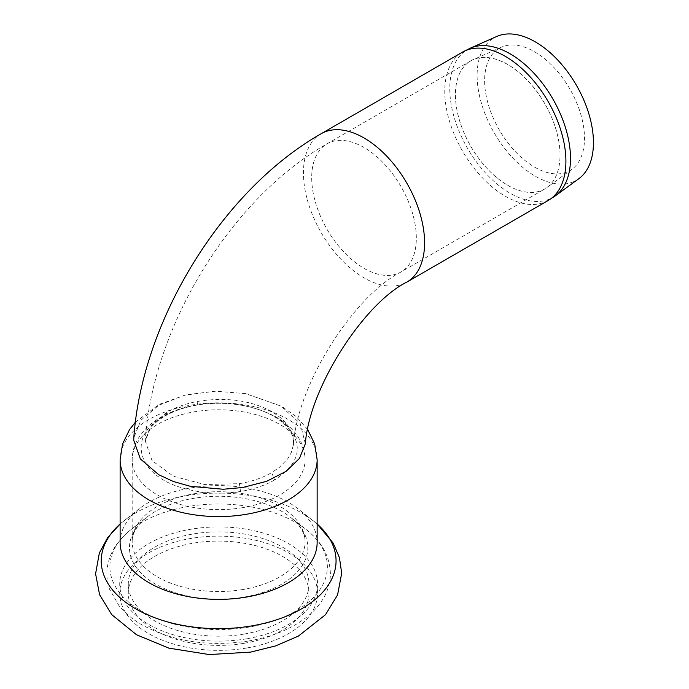 <?xml version="1.0" encoding="UTF-8"?>
<svg xmlns="http://www.w3.org/2000/svg" width="689" height="689" viewBox="0 0 689 689"><rect width="100%" height="100%" fill="white"/><g stroke="black" fill="none" stroke-linecap="round" stroke-linejoin="round"><path stroke-width="0.52" stroke-dasharray="3.44 2.58" d="M507.741 185.298A73.938 42.692 -120 0 0 546.928 187.511A73.938 42.692 -120 0 0 544.715 103.583A73.938 42.692 -120 0 0 473.128 59.693A73.938 42.692 -120 0 0 458.84 118.06A73.938 42.692 -120 0 0 507.741 185.298M534.561 167.108A70.623 40.772 -120 0 0 571.982 169.227A70.623 40.772 -120 0 0 569.872 89.053A70.623 40.772 -120 0 0 501.497 47.136A70.623 40.772 -120 0 0 487.855 102.885A70.623 40.772 -120 0 0 534.561 167.108M560.054 155.128A73.981 42.718 -120 0 0 527.765 80.673A73.981 42.718 -120 0 0 470.751 60.847A73.981 42.718 -120 0 0 470.751 146.283A73.981 42.718 -120 0 0 544.732 188.993A73.981 42.718 -120 0 0 560.054 155.128M578.872 178.658A82.258 47.489 60 0 1 535.275 176.195A82.258 47.489 60 0 1 480.879 101.386A82.258 47.489 60 0 1 496.769 36.457M305.33 443.794L300.189 423.451L280.638 406.002L245.663 393.634L215.64 391.18L184.859 395.133L158.806 405.244L140.969 420.135L133.804 437.799M120.119 542.493A98.518 56.877 180 0 1 139.333 508.74A98.518 56.877 180 0 1 297.932 508.74A98.518 56.877 180 0 1 317.147 542.493M244.07 643.293A90.337 52.157 180 0 1 128.292 593.246A90.337 52.157 180 0 1 218.628 541.089A90.337 52.157 180 0 1 308.973 593.246A90.337 52.157 180 0 1 244.07 643.293M244.07 634.069A90.337 52.157 180 0 1 128.292 584.022A90.337 52.157 180 0 1 218.628 531.874A90.337 52.157 180 0 1 308.973 584.022A90.337 52.157 180 0 1 244.07 634.069M274.584 479.957C264.964 485.461 253.612 489.302 240.547 491.472C220.669 494.564 201.515 493.445 183.102 488.113C136.844 475.556 126.423 435.956 164.085 416.165C173.327 410.954 184.135 407.277 196.52 405.132C229.626 399.095 268.917 407.862 286.391 425.32C304.116 445.111 300.18 463.327 274.584 479.957L271.681 472.62L279.321 467.426L287.804 458.667L291.232 452.776L293.48 444.62C297.321 384.109 354.017 295.77 401.007 271.974A73.981 42.718 -120 0 0 416.328 238.11A73.981 42.718 -120 0 0 384.031 163.655A73.981 42.718 -120 0 0 327.025 143.829A73.981 42.718 -120 0 0 315.683 203.117A73.981 42.718 -120 0 0 364.016 268.314A73.981 42.718 -120 0 0 401.007 271.974L544.732 188.993M164.085 416.165L165.403 415.803C174.11 410.851 184.566 407.302 196.761 405.149L196.52 405.132C197.338 405.261 197.743 404.012 197.752 401.403C186.021 403.582 175.79 407.19 167.057 412.211L151.459 425.457L145.284 441.029L152.045 460.622L173.447 476.263L204.848 484.548L239.402 483.669C251.769 481.577 262.526 477.899 271.681 472.62M197.752 401.403C225.82 396.821 250.615 400.249 272.138 411.686L282.12 418.878L289.044 426.965L293.058 436.542L293.48 444.612C294.22 444.431 293.635 440.943 291.731 434.173C289.285 428.472 284.092 423.012 276.143 417.801C257.6 405.606 224.476 400.094 196.761 405.149M470.174 48.221A85.367 49.289 -120 0 0 453.681 115.614A85.367 49.289 -120 0 0 510.136 193.247A85.367 49.289 -120 0 0 551.725 198.07M548.168 200.499A85.669 49.462 60 0 1 505.338 196.262A85.669 49.462 60 0 1 449.374 120.764A85.669 49.462 60 0 1 462.508 52.123M321.177 133.718A85.669 49.462 -120 0 0 308.052 202.359A85.669 49.462 -120 0 0 364.016 277.848A85.669 49.462 -120 0 0 406.846 282.094M120.119 459.709A98.518 56.877 180 0 1 218.628 402.832A98.518 56.877 180 0 1 317.147 459.709M139.333 508.74L120.119 523.976A117.397 67.78 180 0 1 124.132 520.651A117.397 67.78 180 0 1 313.133 520.651A117.397 67.78 180 0 1 317.147 524.002L297.932 508.74M246.481 648.039A98.906 57.101 180 0 1 122.521 579.776A98.906 57.101 180 0 1 286.9 551.923A98.906 57.101 180 0 1 246.481 648.039M246.481 638.824A98.906 57.101 180 0 1 122.521 570.552A98.906 57.101 180 0 1 286.9 542.708A98.906 57.101 180 0 1 246.481 638.824M249.246 627.033A108.75 62.785 180 0 1 129.523 602.78A108.75 62.785 180 0 1 131.091 529.54A108.75 62.785 180 0 1 306.174 529.54A108.75 62.785 180 0 1 249.246 627.033M243.742 597.148A89.182 51.486 180 0 1 145.56 577.261A89.182 51.486 180 0 1 146.843 517.198A89.182 51.486 180 0 1 290.422 517.198A89.182 51.486 180 0 1 243.742 597.148M242.967 589.508A86.444 49.909 180 0 1 132.185 541.614A86.444 49.909 180 0 1 218.628 491.705A86.444 49.909 180 0 1 305.081 541.614A86.444 49.909 180 0 1 242.967 589.508M242.967 507.604A86.444 49.909 180 0 1 132.185 459.709A86.444 49.909 180 0 1 218.628 409.8A86.444 49.909 180 0 1 305.081 459.709A86.444 49.909 180 0 1 242.967 507.604M470.751 60.847L327.025 143.829C230.496 198.639 152.131 327.886 145.284 441.029L148.376 431.374C151.554 425.776 157.23 420.583 165.403 415.803L167.057 412.211M240.547 491.472L239.402 483.669M501.497 47.136L473.128 59.693M571.982 169.227L546.928 187.511M135.371 422.159L159.305 404.34L186.004 394.806L215.64 391.18M307.716 429.591L296.304 416.647L281.706 406.346L245.663 393.634M128.292 584.022L128.292 593.246M308.973 584.022L308.973 593.246M248.626 640.994C273.387 636.748 293.566 628.101 309.163 615.079C315.45 609.687 320.445 603.667 324.14 597.036C328.3 589.517 330.375 581.611 330.384 573.308C329.738 556.178 321.668 541.588 306.174 529.54L290.422 517.198C304.28 528.79 305.098 537.179 305.081 541.614L305.081 459.709C305.012 452.087 302.962 444.948 298.94 438.282C293.471 429.471 285.608 422.254 275.359 416.621C251.261 404.15 224.226 400.412 194.246 405.416C182.266 407.63 171.509 411.35 161.967 416.595C154.698 420.6 148.566 425.432 143.579 431.09L138.437 438.101C134.338 444.818 132.254 452.018 132.185 459.709L132.185 541.614C132.167 537.179 132.986 528.79 146.843 517.198L131.091 529.54C123.322 535.586 117.294 542.493 113.005 550.244C104.65 566.151 106.175 580.543 109.689 589.465L119.051 605.803C124.778 612.814 132.012 618.929 140.763 624.148C171.914 641.493 207.871 647.109 248.626 640.994"/><path stroke-width="1.03" d="M470.174 48.221L496.769 36.457A82.258 47.489 60 0 1 576.409 85.281A82.258 47.489 60 0 1 578.872 178.658L555.386 195.805A85.367 49.289 -120 0 0 552.819 98.897A85.367 49.289 -120 0 0 470.174 48.221L462.508 52.123A85.669 49.462 60 0 1 528.523 75.075A85.669 49.462 60 0 1 565.91 161.286A85.669 49.462 60 0 1 548.168 200.499L406.846 282.094A85.669 49.462 -120 0 0 424.588 242.881A85.669 49.462 -120 0 0 387.192 156.661A85.669 49.462 -120 0 0 321.177 133.718C221.798 190.302 141.934 321.22 133.804 437.799L133.726 440.262L140.341 458.9L158.754 474.73L173.473 481.533L190.422 486.331L223.236 489.25L242.597 487.519L266.617 481.327L286.185 471.285L299.5 458.374L305.33 443.794C309.404 387.192 364.447 303.048 406.846 282.094M120.119 459.709A98.518 56.877 180 0 0 246.369 514.287A98.518 56.877 180 0 0 317.147 459.709L317.147 542.493A98.518 56.877 180 0 1 246.369 597.07A98.518 56.877 180 0 1 120.119 542.493L120.119 459.709L122.573 443.974L129.541 429.6L135.371 422.159M551.725 198.07A85.367 49.289 -120 0 0 555.386 195.805L548.168 200.499M251.683 625.905A117.397 67.78 180 0 1 124.502 601.376A117.397 67.78 180 0 1 120.119 524.002L107.785 537.403L99.362 552.957L95.582 573.799L99.586 594.685L111.696 614.614L136.508 634.75L168.883 648.142L209.163 654.55L250.512 652.13L275.772 645.869L298.354 636.102L325.466 614.734L337.584 594.917L341.684 573.257L339.462 557.694L333.209 543.13L317.147 523.976A117.397 67.78 180 0 1 251.683 625.905M462.508 52.123L321.177 133.718M317.147 459.709L314.692 443.974L307.716 429.591"/></g></svg>

